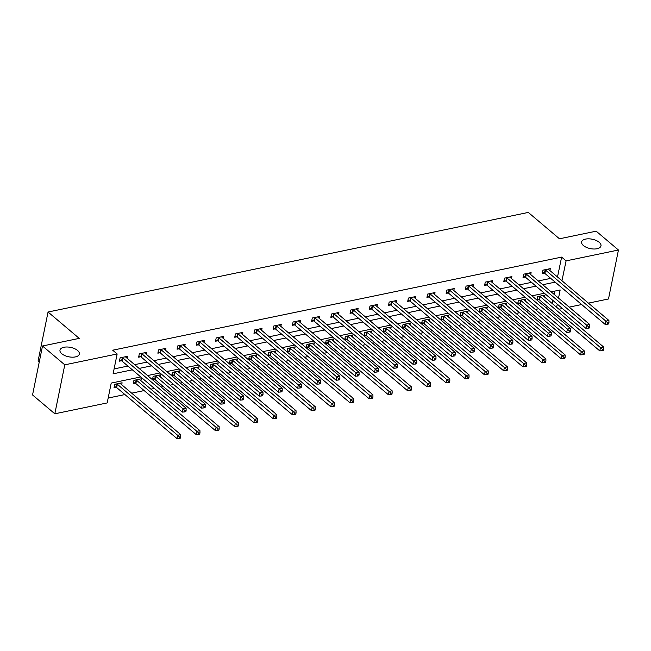 <?xml version="1.0" encoding="UTF-8"?>
<svg xmlns="http://www.w3.org/2000/svg" width="651" height="651" viewBox="0 0 651 651"><rect width="100%" height="100%" fill="white"/><g stroke="black" fill="none" stroke-linecap="round" stroke-linejoin="round"><path stroke-width="0.98" d="M77.55 350.458A9.879 4.793 -168.5 0 1 79.341 354.063A9.879 4.793 -168.5 0 1 72.196 357.179A9.879 4.793 -168.5 0 1 61.78 353.729A9.879 4.793 -168.5 0 1 59.982 350.124A9.879 4.793 -168.5 0 1 67.126 346.999A9.879 4.793 -168.5 0 1 77.55 350.458M599.18 242.278A9.879 4.793 -168.5 0 1 600.979 245.891A9.879 4.793 -168.5 0 1 593.834 249.007A9.879 4.793 -168.5 0 1 583.418 245.549A9.879 4.793 -168.5 0 1 581.62 241.944A9.879 4.793 -168.5 0 1 588.764 238.827A9.879 4.793 -168.5 0 1 599.18 242.278M39.263 361.972L38.092 360.98L48.052 312.016L528.295 212.429L559.469 238.795L596.178 231.178L618.45 250.008L608.49 298.972L588.423 303.13M581.66 304.538L569.202 307.117M562.44 308.525L558.965 309.241M108.172 398.038L124.919 394.563M131.681 393.163L144.14 390.576M150.902 389.176L154.377 388.452M161.139 387.052L163.36 386.588M170.123 385.189L173.597 384.464M180.36 383.065L182.581 382.601M189.343 381.201L192.818 380.485M199.58 379.077L201.802 378.622M208.564 377.214L212.039 376.498M218.801 375.098L221.023 374.634M227.785 373.235L231.26 372.51M238.022 371.111L240.243 370.647M247.006 369.247L250.472 368.523M257.235 367.123L259.456 366.659M266.218 365.26L269.693 364.536M276.455 363.136L278.677 362.68M285.439 361.272L288.914 360.556M295.676 359.149L297.898 358.693M304.66 357.285L308.135 356.569M314.897 355.169L317.118 354.705M323.881 353.306L327.355 352.582M334.118 351.182L336.339 350.718M343.101 349.318L346.576 348.594M353.338 347.195L355.56 346.731M362.322 345.331L365.789 344.615M372.551 343.207L374.773 342.751M381.535 341.344L385.01 340.628M391.772 339.22L393.993 338.764M400.756 337.364L404.23 336.64M410.993 335.241L413.214 334.777M419.976 333.377L423.451 332.653M430.213 331.253L432.435 330.789M439.197 329.39L442.672 328.665M449.434 327.266L451.656 326.802M458.418 325.402L461.893 324.686M468.655 323.278L470.876 322.823M477.639 321.415L481.113 320.699M487.876 319.299L490.097 318.835M496.859 317.436L500.326 316.712M507.088 315.312L509.31 314.848M516.072 313.448L519.547 312.724M526.309 311.324L528.531 310.861M535.293 309.461L538.768 308.737M545.53 307.337L547.751 306.881M140.779 376.953L111.215 383.081L107.179 402.928L54.822 413.792L64.783 364.829L117.139 353.973L113.103 373.82L132.356 369.825M64.783 364.829L42.51 345.998L32.55 394.954L54.822 413.792M552.194 303.512L552.829 300.388M554.066 294.317L554.717 291.111M544.545 297.043L544.936 295.106L537.547 296.636L536.872 299.948L538.865 299.533M525.324 301.031L525.715 299.094L518.326 300.624L517.651 303.927L519.644 303.521M506.104 305.01L506.494 303.073L499.105 304.611L498.43 307.915L500.424 307.5M486.883 308.997L487.273 307.06L479.885 308.59L479.209 311.902L481.203 311.487M467.662 312.985L468.061 311.048L460.664 312.578L459.988 315.89L461.99 315.475M448.441 316.972L448.84 315.035L441.443 316.565L440.776 319.877L442.77 319.462M429.221 320.959L429.619 319.014L422.23 320.552L421.555 323.856L423.549 323.449M410.008 324.939L410.399 323.002L403.01 324.54L402.334 327.844L404.328 327.429M390.787 328.926L391.178 326.989L383.789 328.519L383.113 331.831L385.107 331.416M371.566 332.913L371.957 330.977L364.568 332.506L363.893 335.818L365.886 335.403M352.346 336.901L352.744 334.964L345.347 336.494L344.672 339.806L346.666 339.391M333.125 340.88L333.524 338.943L326.127 340.481L325.459 343.785L327.453 343.37M313.904 344.867L314.303 342.931L306.906 344.469L306.239 347.772L308.232 347.357M294.691 348.855L295.082 346.918L287.693 348.448L287.018 351.76L289.011 351.345M275.471 352.842L275.861 350.905L268.472 352.435L267.797 355.747L269.791 355.332M256.25 356.829L256.64 354.893L249.252 356.423L248.576 359.726L250.57 359.319M237.029 360.809L237.42 358.872L230.031 360.41L229.355 363.714L231.349 363.299M217.808 364.796L218.207 362.859L210.81 364.389L210.135 367.701L212.136 367.286M198.588 368.783L198.986 366.847L191.589 368.376L190.922 371.688L192.916 371.273M179.367 372.771L179.766 370.834L172.377 372.364L171.701 375.676L173.695 375.261M160.154 376.758L160.545 374.813L153.156 376.351L152.48 379.655L154.474 379.248M140.933 380.737L141.324 378.801L133.935 380.339L133.26 383.642L135.253 383.227M121.713 384.725L122.103 382.788L114.714 384.318L114.039 387.63L116.033 387.215M557.492 276.976L561.634 257.104L112.688 350.205L117.139 353.973M114.096 368.922L127.897 366.057M134.659 364.658L147.118 362.078M153.88 360.67L166.339 358.091M173.101 356.691L185.559 354.103M192.322 352.704L204.78 350.116M211.542 348.716L224.001 346.129M230.763 344.729L243.214 342.149M249.976 340.742L262.434 338.162M269.197 336.762L281.655 334.175M288.417 332.775L300.876 330.187M307.638 328.788L320.097 326.208M326.859 324.8L339.317 322.221M346.08 320.813L358.538 318.233M365.292 316.834L377.751 314.246M384.513 312.846L396.972 310.258M403.734 308.859L416.192 306.279M422.955 304.871L435.413 302.292M442.175 300.892L454.634 298.304M461.396 296.905L473.855 294.317M480.617 292.917L493.067 290.33M499.83 288.93L512.288 286.35M519.05 284.943L531.509 282.363M538.271 280.963L550.73 278.376M549.924 270.58L550.323 268.635L542.926 270.173L542.259 273.477L544.252 273.07M530.703 274.559L531.102 272.623L523.705 274.161L523.038 277.464L525.032 277.049M511.491 278.547L511.881 276.61L504.492 278.14L503.817 281.452L505.811 281.037M492.27 282.534L492.661 280.597L485.272 282.127L484.596 285.439L486.59 285.024M473.049 286.521L473.44 284.585L466.051 286.115L465.375 289.426L467.369 289.011M453.828 290.501L454.219 288.564L446.83 290.102L446.155 293.406L448.148 292.991M434.608 294.488L435.006 292.551L427.609 294.089L426.934 297.393L428.936 296.978M415.387 298.475L415.786 296.539L408.389 298.068L407.721 301.38L409.715 300.965M396.166 302.463L396.565 300.526L389.168 302.056L388.501 305.368L390.494 304.953M376.953 306.45L377.344 304.513L369.955 306.043L369.28 309.347L371.273 308.94M357.733 310.429L358.123 308.493L350.734 310.031L350.059 313.334L352.053 312.919M338.512 314.417L338.902 312.48L331.514 314.018L330.838 317.322L332.832 316.907M319.291 318.404L319.69 316.467L312.293 317.997L311.617 321.309L313.611 320.894M300.07 322.391L300.469 320.455L293.072 321.985L292.405 325.297L294.398 324.882M280.85 326.379L281.248 324.434L273.851 325.972L273.184 329.276L275.178 328.869M261.637 330.358L262.027 328.421L254.639 329.959L253.963 333.263L255.957 332.848M242.416 334.345L242.807 332.409L235.418 333.939L234.742 337.251L236.736 336.836M223.195 338.333L223.586 336.396L216.197 337.926L215.522 341.238L217.515 340.823M203.975 342.32L204.365 340.383L196.976 341.913L196.301 345.225L198.295 344.81M184.754 346.299L185.153 344.363L177.756 345.901L177.08 349.205L179.082 348.798M165.533 350.287L165.932 348.35L158.535 349.888L157.868 353.192L159.861 352.777M146.312 354.274L146.711 352.337L139.314 353.867L138.647 357.179L140.64 356.764M127.1 358.262L127.49 356.325L120.101 357.855L119.426 361.167L121.42 360.752M42.51 345.998L79.227 338.382L48.052 312.016M561.634 257.104L566.085 260.872L618.45 250.008M561.943 280.744L566.085 260.872M139.119 368.425L151.577 365.846M158.331 364.438L170.79 361.858M177.552 360.451L190.011 357.871M196.773 356.471L209.231 353.884M215.994 352.484L228.452 349.896M235.214 348.497L247.673 345.917M254.435 344.509L266.894 341.93M273.656 340.522L286.106 337.942M292.869 336.543L305.327 333.955M312.089 332.555L324.548 329.967M331.31 328.568L343.769 325.988M350.531 324.58L362.989 322.001M369.752 320.601L382.21 318.014M388.972 316.614L401.431 314.026M408.185 312.626L420.644 310.039M427.406 308.639L439.864 306.06M446.627 304.652L459.085 302.072M465.847 300.672L478.306 298.085M485.068 296.685L497.527 294.097M504.289 292.698L516.748 290.118M523.51 288.71L535.96 286.131M542.722 284.723L555.181 282.143M558.517 298.085L560.169 289.98L551.153 291.851M544.391 293.251L531.932 295.839M525.17 297.238L512.711 299.826M505.949 301.226L493.491 303.805M486.728 305.213L474.27 307.793M467.508 309.192L455.049 311.78M448.295 313.18L435.836 315.768M429.074 317.167L416.616 319.755M409.853 321.155L397.395 323.734M390.633 325.142L378.174 327.722M371.412 329.121L358.953 331.709M352.191 333.109L339.732 335.696M332.97 337.096L320.52 339.676M313.758 341.083L301.299 343.663M294.537 345.071L282.078 347.65M275.316 349.05L262.858 351.638M256.095 353.037L243.637 355.625M236.874 357.025L224.416 359.604M217.654 361.012L205.195 363.592M198.441 364.991L185.983 367.579M179.22 368.979L166.762 371.566M160 372.966L147.541 375.554M556.646 307.28L557.28 304.155M557.598 276.952L562.049 280.719M545.546 270.116L544.871 273.428L605.178 324.426L605.853 321.114L545.546 270.116A1.546 0.749 11.5 0 0 545.123 269.856L544.92 269.758M607.733 322.896L607.464 324.222L608.693 323.962L608.962 322.644L607.733 322.896L605.853 321.114L608.929 320.479L548.63 269.481A1.546 0.749 11.5 0 1 548.386 269.18L548.329 269.05M544.871 273.428A1.546 0.749 11.5 0 0 544.456 273.16L542.503 272.248M605.178 324.426L607.464 324.222M608.962 322.644L608.929 320.479M537.124 298.711L539.069 299.631A1.546 0.749 -168.5 0 1 539.492 299.891L599.791 350.889L600.466 347.585L603.55 346.942L543.243 295.945A1.546 0.749 -168.5 0 1 542.999 295.644L542.942 295.521M539.541 296.221L539.744 296.319A1.546 0.749 -168.5 0 1 540.159 296.579L600.466 347.585L602.346 349.359L602.077 350.686L603.306 350.433L603.575 349.107L602.346 349.359M603.55 346.942L603.575 349.107M602.077 350.686L599.791 350.889M526.325 274.104L525.658 277.407L585.957 328.413L586.632 325.101L526.325 274.104A1.546 0.749 11.5 0 0 525.902 273.843L525.699 273.745M588.512 326.883L588.244 328.202L589.472 327.949L589.741 326.623L588.512 326.883L586.632 325.101L589.708 324.467L529.409 273.461A1.546 0.749 11.5 0 1 529.165 273.168L529.108 273.038M525.658 277.407A1.546 0.749 11.5 0 0 525.235 277.147L523.29 276.236M585.957 328.413L588.244 328.202M589.741 326.623L589.708 324.467M507.105 278.091L506.437 281.395L566.736 332.392L567.412 329.089L507.105 278.091A1.546 0.749 11.5 0 0 506.69 277.822L506.486 277.733M569.291 330.871L569.023 332.189L570.252 331.937L570.52 330.61L569.291 330.871L567.412 329.089L570.496 328.446L510.189 277.448A1.546 0.749 11.5 0 1 509.945 277.147L509.888 277.025M506.437 281.395A1.546 0.749 11.5 0 0 506.014 281.134L504.069 280.223M566.736 332.392L569.023 332.189M570.52 330.61L570.496 328.446M517.903 302.699L519.848 303.61A1.546 0.749 -168.5 0 1 520.271 303.879L580.57 354.876L581.245 351.564L584.329 350.93L524.022 299.932A1.546 0.749 -168.5 0 1 523.778 299.631L523.721 299.501M520.32 300.209L520.523 300.306A1.546 0.749 -168.5 0 1 520.946 300.567L581.245 351.564L583.125 353.347L582.857 354.673L584.093 354.413L584.362 353.094L583.125 353.347M584.329 350.93L584.362 353.094M582.857 354.673L580.57 354.876M498.682 306.686L500.627 307.597A1.546 0.749 -168.5 0 1 501.05 307.858L561.357 358.864L562.025 355.552L565.109 354.917L504.802 303.911A1.546 0.749 -168.5 0 1 504.558 303.618L504.501 303.488M501.099 304.196L501.303 304.294A1.546 0.749 -168.5 0 1 501.726 304.554L562.025 355.552L563.904 357.334L563.636 358.652L564.873 358.4L565.141 357.074L563.904 357.334M565.109 354.917L565.141 357.074M563.636 358.652L561.357 358.864M487.892 282.07L487.217 285.382L547.515 336.38L548.191 333.076L487.892 282.07A1.546 0.749 11.5 0 0 487.469 281.81L487.265 281.712M550.071 334.85L549.802 336.176L551.039 335.924L551.307 334.598L550.071 334.85L548.191 333.076L551.275 332.433L490.968 281.435A1.546 0.749 11.5 0 1 490.724 281.134L490.667 281.012M487.217 285.382A1.546 0.749 11.5 0 0 486.793 285.122L484.849 284.202M547.515 336.38L549.802 336.176M551.307 334.598L551.275 332.433M468.671 286.058L467.996 289.37L528.303 340.367L528.97 337.055L468.671 286.058A1.546 0.749 11.5 0 0 468.248 285.797L468.045 285.699M530.85 338.837L530.581 340.164L531.818 339.903L532.087 338.585L530.85 338.837L528.97 337.055L532.054 336.421L471.747 285.423A1.546 0.749 11.5 0 1 471.503 285.122L471.446 284.992M467.996 289.37A1.546 0.749 11.5 0 0 467.573 289.101L465.628 288.19M528.303 340.367L530.581 340.164M532.087 338.585L532.054 336.421M449.45 290.045L448.775 293.357L509.082 344.355L509.749 341.043L449.45 290.045A1.546 0.749 11.5 0 0 449.027 289.785L448.824 289.687M511.637 342.825L511.36 344.151L512.597 343.891L512.866 342.572L511.637 342.825L509.749 341.043L512.833 340.408L452.526 289.402A1.546 0.749 11.5 0 1 452.282 289.109L452.225 288.979M448.775 293.357A1.546 0.749 11.5 0 0 448.352 293.088L446.407 292.177M509.082 344.355L511.36 344.151M512.866 342.572L512.833 340.408M479.462 310.673L481.406 311.585A1.546 0.749 -168.5 0 1 481.83 311.845L542.137 362.843L542.812 359.539L545.888 358.896L485.581 307.899A1.546 0.749 -168.5 0 1 485.345 307.597L485.28 307.475M481.878 308.183L482.082 308.273A1.546 0.749 -168.5 0 1 482.505 308.541L542.812 359.539L544.692 361.321L544.415 362.64L545.652 362.387L545.92 361.061L544.692 361.321M545.888 358.896L545.92 361.061M544.415 362.64L542.137 362.843M460.241 314.653L462.194 315.572A1.546 0.749 -168.5 0 1 462.609 315.833L522.916 366.83L523.591 363.527L526.667 362.884L466.368 311.886A1.546 0.749 -168.5 0 1 466.124 311.585L466.067 311.463M462.658 312.163L462.861 312.26A1.546 0.749 -168.5 0 1 463.284 312.521L523.591 363.527L525.471 365.301L525.202 366.627L526.431 366.375L526.7 365.048L525.471 365.301M526.667 362.884L526.7 365.048M525.202 366.627L522.916 366.83M441.02 318.64L442.973 319.551A1.546 0.749 -168.5 0 1 443.396 319.82L503.695 370.818L504.37 367.506L507.446 366.871L447.147 315.873A1.546 0.749 -168.5 0 1 446.903 315.572L446.846 315.442M443.437 316.15L443.64 316.248A1.546 0.749 -168.5 0 1 444.063 316.508L504.37 367.506L506.25 369.288L505.982 370.614L507.21 370.354L507.479 369.036L506.25 369.288M507.446 366.871L507.479 369.036M505.982 370.614L503.695 370.818M430.23 294.032L429.554 297.336L489.861 348.342L490.537 345.03L430.23 294.032A1.546 0.749 11.5 0 0 429.806 293.764L429.603 293.674M492.416 346.812L492.148 348.13L493.377 347.878L493.645 346.552L492.416 346.812L490.537 345.03L493.613 344.395L433.314 293.389A1.546 0.749 11.5 0 1 433.07 293.088L433.013 292.966M429.554 297.336A1.546 0.749 11.5 0 0 429.139 297.076L427.186 296.164M489.861 348.342L492.148 348.13M493.645 346.552L493.613 344.395M421.807 322.627L423.752 323.539A1.546 0.749 -168.5 0 1 424.175 323.807L484.474 374.805L485.15 371.493L488.226 370.858L427.927 319.861A1.546 0.749 -168.5 0 1 427.683 319.56L427.626 319.429M424.224 320.137L424.428 320.235A1.546 0.749 -168.5 0 1 424.843 320.495L485.15 371.493L487.029 373.275L486.761 374.602L487.99 374.341L488.258 373.023L487.029 373.275M488.226 370.858L488.258 373.023M486.761 374.602L484.474 374.805M411.009 298.02L410.342 301.323L470.64 352.321L471.316 349.017L411.009 298.02A1.546 0.749 11.5 0 0 410.586 297.751L410.382 297.662M473.196 350.799L472.927 352.118L474.156 351.865L474.424 350.539L473.196 350.799L471.316 349.017L474.392 348.375L414.093 297.377A1.546 0.749 11.5 0 1 413.849 297.076L413.792 296.954M410.342 301.323A1.546 0.749 11.5 0 0 409.918 301.063L407.965 300.152M470.64 352.321L472.927 352.118M474.424 350.539L474.392 348.375M402.587 326.615L404.531 327.526A1.546 0.749 -168.5 0 1 404.955 327.787L465.253 378.792L465.929 375.481L469.013 374.846L408.706 323.84A1.546 0.749 -168.5 0 1 408.462 323.539L408.405 323.417M405.003 324.125L405.207 324.222A1.546 0.749 -168.5 0 1 405.63 324.483L465.929 375.481L467.809 377.263L467.54 378.581L468.769 378.329L469.045 377.002L467.809 377.263M469.013 374.846L469.045 377.002M467.54 378.581L465.253 378.792M391.788 301.999L391.121 305.311L451.42 356.309L452.095 353.005L391.788 301.999A1.546 0.749 11.5 0 0 391.373 301.738L391.17 301.641M453.975 354.779L453.706 356.105L454.935 355.853L455.204 354.526L453.975 354.779L452.095 353.005L455.171 352.362L394.872 301.364A1.546 0.749 11.5 0 1 394.628 301.063L394.571 300.941M391.121 305.311A1.546 0.749 11.5 0 0 390.698 305.05L388.753 304.131M451.42 356.309L453.706 356.105M455.204 354.526L455.171 352.362M383.366 330.602L385.311 331.514A1.546 0.749 -168.5 0 1 385.734 331.774L446.041 382.772L446.708 379.468L449.792 378.825L389.485 327.827A1.546 0.749 -168.5 0 1 389.241 327.526L389.184 327.404M385.783 328.112L385.986 328.202A1.546 0.749 -168.5 0 1 386.409 328.47L446.708 379.468L448.588 381.25L448.319 382.568L449.556 382.316L449.825 380.99L448.588 381.25M449.792 378.825L449.825 380.99M448.319 382.568L446.041 382.772M372.575 305.986L371.9 309.298L432.199 360.296L432.874 356.984L372.575 305.986A1.546 0.749 11.5 0 0 372.152 305.726L371.949 305.628M434.754 358.766L434.486 360.093L435.714 359.832L435.991 358.514L434.754 358.766L432.874 356.984L435.958 356.349L375.651 305.352A1.546 0.749 11.5 0 1 375.407 305.05L375.35 304.92M371.9 309.298A1.546 0.749 11.5 0 0 371.477 309.03L369.532 308.118M432.199 360.296L434.486 360.093M435.991 358.514L435.958 356.349M364.145 334.581L366.09 335.501A1.546 0.749 -168.5 0 1 366.513 335.761L426.82 386.759L427.487 383.455L430.571 382.812L370.264 331.815A1.546 0.749 -168.5 0 1 370.02 331.514L369.963 331.392M366.562 332.091L366.765 332.189A1.546 0.749 -168.5 0 1 367.188 332.449L427.487 383.455L429.367 385.229L429.099 386.556L430.335 386.303L430.604 384.977L429.367 385.229M430.571 382.812L430.604 384.977M429.099 386.556L426.82 386.759M353.355 309.974L352.679 313.277L412.986 364.283L413.654 360.971L353.355 309.974A1.546 0.749 11.5 0 0 352.932 309.713L352.728 309.616M415.533 362.753L415.265 364.08L416.502 363.819L416.77 362.501L415.533 362.753L413.654 360.971L416.738 360.337L356.431 309.331A1.546 0.749 11.5 0 1 356.187 309.038L356.13 308.908M352.679 313.277A1.546 0.749 11.5 0 0 352.256 313.017L350.311 312.106M412.986 364.283L415.265 364.08M416.77 362.501L416.738 360.337M344.924 338.569L346.869 339.48A1.546 0.749 -168.5 0 1 347.292 339.749L407.599 390.746L408.275 387.435L411.351 386.8L351.044 335.802A1.546 0.749 -168.5 0 1 350.808 335.501L350.743 335.371M347.341 336.079L347.544 336.176A1.546 0.749 -168.5 0 1 347.968 336.437L408.275 387.435L410.154 389.217L409.886 390.543L411.115 390.283L411.383 388.964L410.154 389.217M411.351 386.8L411.383 388.964M409.886 390.543L407.599 390.746M334.134 313.961L333.458 317.265L393.765 368.263L394.433 364.959L334.134 313.961A1.546 0.749 11.5 0 0 333.711 313.692L333.507 313.603M396.313 366.741L396.044 368.059L397.281 367.807L397.549 366.48L396.313 366.741L394.433 364.959L397.517 364.316L337.21 313.318A1.546 0.749 11.5 0 1 336.966 313.017L336.909 312.895M333.458 317.265A1.546 0.749 11.5 0 0 333.035 317.004L331.09 316.093M393.765 368.263L396.044 368.059M397.549 366.48L397.517 364.316M325.703 342.556L327.656 343.468A1.546 0.749 -168.5 0 1 328.071 343.728L388.378 394.734L389.054 391.422L392.13 390.787L331.831 339.781A1.546 0.749 -168.5 0 1 331.587 339.488L331.53 339.358M328.12 340.066L328.324 340.164A1.546 0.749 -168.5 0 1 328.747 340.424L389.054 391.422L390.934 393.204L390.665 394.53L391.894 394.27L392.162 392.952L390.934 393.204M392.13 390.787L392.162 392.952M390.665 394.53L388.378 394.734M314.913 317.94L314.238 321.252L374.545 372.25L375.22 368.946L314.913 317.94A1.546 0.749 11.5 0 0 314.49 317.68L314.287 317.582M377.1 370.72L376.831 372.046L378.06 371.794L378.329 370.468L377.1 370.72L375.22 368.946L378.296 368.303L317.989 317.306A1.546 0.749 11.5 0 1 317.753 317.004L317.688 316.882M314.238 321.252A1.546 0.749 11.5 0 0 313.815 320.992L311.87 320.072M374.545 372.25L376.831 372.046M378.329 370.468L378.296 368.303M306.491 346.544L308.436 347.455A1.546 0.749 -168.5 0 1 308.859 347.715L369.158 398.721L369.833 395.409L372.909 394.766L312.61 343.769A1.546 0.749 -168.5 0 1 312.366 343.468L312.309 343.346M308.908 344.053L309.103 344.143A1.546 0.749 -168.5 0 1 309.526 344.412L369.833 395.409L371.713 397.191L371.444 398.51L372.673 398.257L372.942 396.931L371.713 397.191M372.909 394.766L372.942 396.931M371.444 398.51L369.158 398.721M295.692 321.928L295.017 325.24L355.324 376.237L355.999 372.933L295.692 321.928A1.546 0.749 11.5 0 0 295.269 321.667L295.066 321.57M357.879 374.707L357.611 376.034L358.839 375.773L359.108 374.455L357.879 374.707L355.999 372.933L359.075 372.291L298.776 321.293A1.546 0.749 11.5 0 1 298.532 320.992L298.475 320.87M295.017 325.24A1.546 0.749 11.5 0 0 294.602 324.979L292.649 324.06M355.324 376.237L357.611 376.034M359.108 374.455L359.075 372.291M287.27 350.531L289.215 351.442A1.546 0.749 -168.5 0 1 289.638 351.703L349.937 402.7L350.612 399.397L353.696 398.754L293.389 347.756A1.546 0.749 -168.5 0 1 293.145 347.455L293.088 347.333M289.687 348.041L289.89 348.13A1.546 0.749 -168.5 0 1 290.305 348.399L350.612 399.397L352.492 401.179L352.224 402.497L353.452 402.245L353.721 400.918L352.492 401.179M353.696 398.754L353.721 400.918M352.224 402.497L349.937 402.7M276.472 325.915L275.804 329.227L336.103 380.225L336.779 376.913L276.472 325.915A1.546 0.749 11.5 0 0 276.048 325.655L275.845 325.557M338.658 378.695L338.39 380.021L339.619 379.761L339.887 378.443L338.658 378.695L336.779 376.913L339.855 376.278L279.556 325.28A1.546 0.749 11.5 0 1 279.312 324.979L279.255 324.849M275.804 329.227A1.546 0.749 11.5 0 0 275.381 328.958L273.436 328.047M336.103 380.225L338.39 380.021M339.887 378.443L339.855 376.278M268.049 354.51L269.994 355.43A1.546 0.749 -168.5 0 1 270.417 355.69L330.716 406.688L331.392 403.384L334.476 402.741L274.169 351.743A1.546 0.749 -168.5 0 1 273.925 351.442L273.868 351.32M270.466 352.02L270.67 352.118A1.546 0.749 -168.5 0 1 271.093 352.378L331.392 403.384L333.271 405.158L333.003 406.484L334.24 406.232L334.508 404.906L333.271 405.158M334.476 402.741L334.508 404.906M333.003 406.484L330.716 406.688M257.251 329.902L256.584 333.206L316.882 384.212L317.558 380.9L257.251 329.902A1.546 0.749 11.5 0 0 256.836 329.642L256.632 329.544M319.438 382.682L319.169 384L320.398 383.748L320.666 382.422L319.438 382.682L317.558 380.9L320.642 380.265L260.335 329.26A1.546 0.749 11.5 0 1 260.091 328.967L260.034 328.836M256.584 333.206A1.546 0.749 11.5 0 0 256.16 332.946L254.215 332.034M316.882 384.212L319.169 384M320.666 382.422L320.642 380.265M248.828 358.498L250.773 359.409A1.546 0.749 -168.5 0 1 251.196 359.678L311.503 410.675L312.171 407.363L315.255 406.729L254.948 355.731A1.546 0.749 -168.5 0 1 254.704 355.43L254.647 355.3M251.245 356.007L251.449 356.105A1.546 0.749 -168.5 0 1 251.872 356.366L312.171 407.363L314.051 409.145L313.782 410.472L315.019 410.211L315.287 408.893L314.051 409.145M315.255 406.729L315.287 408.893M313.782 410.472L311.503 410.675M238.038 333.89L237.363 337.194L297.662 388.191L298.337 384.887L238.038 333.89A1.546 0.749 11.5 0 0 237.615 333.621L237.412 333.532M300.217 386.67L299.948 387.988L301.185 387.736L301.454 386.409L300.217 386.67L298.337 384.887L301.421 384.245L241.114 333.247A1.546 0.749 11.5 0 1 240.87 332.946L240.813 332.824M237.363 337.194A1.546 0.749 11.5 0 0 236.94 336.933L234.995 336.022M297.662 388.191L299.948 387.988M301.454 386.409L301.421 384.245M229.608 362.485L231.553 363.396A1.546 0.749 -168.5 0 1 231.976 363.657L292.283 414.663L292.95 411.351L296.034 410.716L235.727 359.71A1.546 0.749 -168.5 0 1 235.491 359.417L235.426 359.287M232.025 359.995L232.228 360.093A1.546 0.749 -168.5 0 1 232.651 360.353L292.95 411.351L294.838 413.133L294.561 414.459L295.798 414.199L296.067 412.872L294.838 413.133M296.034 410.716L296.067 412.872M294.561 414.459L292.283 414.663M218.817 337.869L218.142 341.181L278.449 392.179L279.116 388.875L218.817 337.869A1.546 0.749 11.5 0 0 218.394 337.609L218.191 337.511M280.996 390.649L280.727 391.975L281.964 391.723L282.233 390.397L280.996 390.649L279.116 388.875L282.2 388.232L221.893 337.234A1.546 0.749 11.5 0 1 221.649 336.933L221.592 336.811M218.142 341.181A1.546 0.749 11.5 0 0 217.719 340.921L215.774 340.001M278.449 392.179L280.727 391.975M282.233 390.397L282.2 388.232M210.387 366.472L212.34 367.384A1.546 0.749 -168.5 0 1 212.755 367.644L273.062 418.642L273.737 415.338L276.813 414.695L216.514 363.697A1.546 0.749 -168.5 0 1 216.27 363.396L216.213 363.274M212.804 363.982L213.007 364.072A1.546 0.749 -168.5 0 1 213.43 364.34L273.737 415.338L275.617 417.12L275.349 418.438L276.577 418.186L276.846 416.86L275.617 417.12M276.813 414.695L276.846 416.86M275.349 418.438L273.062 418.642M199.597 341.856L198.921 345.168L259.228 396.166L259.895 392.854L199.597 341.856A1.546 0.749 11.5 0 0 199.173 341.596L198.97 341.498M261.783 394.636L261.507 395.963L262.744 395.702L263.012 394.384L261.783 394.636L259.895 392.854L262.98 392.219L202.673 341.222A1.546 0.749 11.5 0 1 202.428 340.921L202.371 340.79M198.921 345.168A1.546 0.749 11.5 0 0 198.498 344.9L196.553 343.988M259.228 396.166L261.507 395.963M263.012 394.384L262.98 392.219M191.166 370.452L193.119 371.371A1.546 0.749 -168.5 0 1 193.542 371.631L253.841 422.629L254.517 419.325L257.593 418.683L197.294 367.685A1.546 0.749 -168.5 0 1 197.05 367.384L196.993 367.262M193.583 367.961L193.786 368.059A1.546 0.749 -168.5 0 1 194.21 368.32L254.517 419.325L256.396 421.099L256.128 422.426L257.357 422.173L257.625 420.847L256.396 421.099M257.593 418.683L257.625 420.847M256.128 422.426L253.841 422.629M180.376 345.844L179.7 349.156L240.007 400.153L240.683 396.841L180.376 345.844A1.546 0.749 11.5 0 0 179.953 345.583L179.749 345.486M242.563 398.624L242.294 399.95L243.523 399.69L243.791 398.371L242.563 398.624L240.683 396.841L243.759 396.207L183.46 345.201A1.546 0.749 11.5 0 1 183.216 344.908L183.159 344.778M179.7 349.156A1.546 0.749 11.5 0 0 179.285 348.887L177.332 347.976M240.007 400.153L242.294 399.95M243.791 398.371L243.759 396.207M171.954 374.439L173.898 375.35A1.546 0.749 -168.5 0 1 174.322 375.619L234.62 426.617L235.296 423.305L238.372 422.67L178.073 371.672A1.546 0.749 -168.5 0 1 177.829 371.371L177.772 371.241M174.37 371.949L174.574 372.046A1.546 0.749 -168.5 0 1 174.989 372.307L235.296 423.305L237.176 425.087L236.907 426.413L238.136 426.153L238.404 424.834L237.176 425.087M238.372 422.67L238.404 424.834M236.907 426.413L234.62 426.617M161.155 349.831L160.488 353.135L220.787 404.141L221.462 400.829L161.155 349.831A1.546 0.749 11.5 0 0 160.732 349.563L160.528 349.473M223.342 402.611L223.073 403.929L224.302 403.677L224.571 402.351L223.342 402.611L221.462 400.829L224.538 400.194L164.239 349.188A1.546 0.749 11.5 0 1 163.995 348.887L163.938 348.765M160.488 353.135A1.546 0.749 11.5 0 0 160.065 352.875L158.112 351.963M220.787 404.141L223.073 403.929M224.571 402.351L224.538 400.194M152.733 378.426L154.678 379.338A1.546 0.749 -168.5 0 1 155.101 379.606L215.4 430.604L216.075 427.292L219.159 426.657L158.852 375.66A1.546 0.749 -168.5 0 1 158.608 375.358L158.551 375.228M155.15 375.936L155.353 376.034A1.546 0.749 -168.5 0 1 155.776 376.294L216.075 427.292L217.955 429.074L217.686 430.401L218.915 430.14L219.192 428.822L217.955 429.074M219.159 426.657L219.192 428.822M217.686 430.401L215.4 430.604M141.934 353.818L141.267 357.122L201.566 408.12L202.241 404.816L141.934 353.818A1.546 0.749 11.5 0 0 141.519 353.55L141.316 353.46M204.121 406.598L203.853 407.917L205.081 407.664L205.35 406.338L204.121 406.598L202.241 404.816L205.317 404.173L145.018 353.176A1.546 0.749 11.5 0 1 144.774 352.875L144.717 352.752M141.267 357.122A1.546 0.749 11.5 0 0 140.844 356.862L138.899 355.951M201.566 408.12L203.853 407.917M205.35 406.338L205.317 404.173M133.512 382.414L135.457 383.325A1.546 0.749 -168.5 0 1 135.88 383.585L196.187 434.591L196.854 431.279L199.938 430.645L139.631 379.639A1.546 0.749 -168.5 0 1 139.387 379.338L139.33 379.216M135.929 379.924L136.132 380.021A1.546 0.749 -168.5 0 1 136.555 380.282L196.854 431.279L198.734 433.061L198.465 434.38L199.702 434.127L199.971 432.801L198.734 433.061M199.938 430.645L199.971 432.801M198.465 434.38L196.187 434.591M122.722 357.798L122.046 361.11L182.345 412.107L183.021 408.804L122.722 357.798A1.546 0.749 11.5 0 0 122.298 357.537L122.095 357.44M184.9 410.578L184.632 411.904L185.861 411.652L186.137 410.325L184.9 410.578L183.021 408.804L186.105 408.161L125.798 357.163A1.546 0.749 11.5 0 1 125.553 356.862L125.497 356.74M122.046 361.11A1.546 0.749 11.5 0 0 121.623 360.849L119.678 359.93M182.345 412.107L184.632 411.904M186.137 410.325L186.105 408.161M114.291 386.401L116.236 387.312A1.546 0.749 -168.5 0 1 116.659 387.573L176.966 438.571L177.633 435.267L180.718 434.624L120.411 383.626A1.546 0.749 -168.5 0 1 120.166 383.325L120.109 383.203M116.708 383.911L116.911 384A1.546 0.749 -168.5 0 1 117.335 384.269L177.633 435.267L179.513 437.049L179.245 438.367L180.482 438.115L180.75 436.788L179.513 437.049M180.718 434.624L180.75 436.788M179.245 438.367L176.966 438.571M545.123 269.856L544.456 273.16M539.069 299.631L539.744 296.319M539.492 299.891L540.159 296.579M525.902 273.843L525.235 277.147M506.69 277.822L506.014 281.134M519.848 303.61L520.523 300.306M520.271 303.879L520.946 300.567M500.627 307.597L501.303 304.294M501.05 307.858L501.726 304.554M487.469 281.81L486.793 285.122M468.248 285.797L467.573 289.101M449.027 289.785L448.352 293.088M481.406 311.585L482.082 308.273M481.83 311.845L482.505 308.541M462.194 315.572L462.861 312.26M462.609 315.833L463.284 312.521M442.973 319.551L443.64 316.248M443.396 319.82L444.063 316.508M429.806 293.764L429.139 297.076M423.752 323.539L424.428 320.235M424.175 323.807L424.843 320.495M410.586 297.751L409.918 301.063M404.531 327.526L405.207 324.222M404.955 327.787L405.63 324.483M391.373 301.738L390.698 305.05M385.311 331.514L385.986 328.202M385.734 331.774L386.409 328.47M372.152 305.726L371.477 309.03M366.09 335.501L366.765 332.189M366.513 335.761L367.188 332.449M352.932 309.713L352.256 313.017M346.869 339.48L347.544 336.176M347.292 339.749L347.968 336.437M333.711 313.692L333.035 317.004M327.656 343.468L328.324 340.164M328.071 343.728L328.747 340.424M314.49 317.68L313.815 320.992M308.436 347.455L309.103 344.143M308.859 347.715L309.526 344.412M295.269 321.667L294.602 324.979M289.215 351.442L289.89 348.13M289.638 351.703L290.305 348.399M276.048 325.655L275.381 328.958M269.994 355.43L270.67 352.118M270.417 355.69L271.093 352.378M256.836 329.642L256.16 332.946M250.773 359.409L251.449 356.105M251.196 359.678L251.872 356.366M237.615 333.621L236.94 336.933M231.553 363.396L232.228 360.093M231.976 363.657L232.651 360.353M218.394 337.609L217.719 340.921M212.34 367.384L213.007 364.072M212.755 367.644L213.43 364.34M199.173 341.596L198.498 344.9M193.119 371.371L193.786 368.059M193.542 371.631L194.21 368.32M179.953 345.583L179.285 348.887M173.898 375.35L174.574 372.046M174.322 375.619L174.989 372.307M160.732 349.563L160.065 352.875M154.678 379.338L155.353 376.034M155.101 379.606L155.776 376.294M141.519 353.55L140.844 356.862M135.457 383.325L136.132 380.021M135.88 383.585L136.555 380.282M122.298 357.537L121.623 360.849M116.236 387.312L116.911 384M116.659 387.573L117.335 384.269"/></g></svg>
